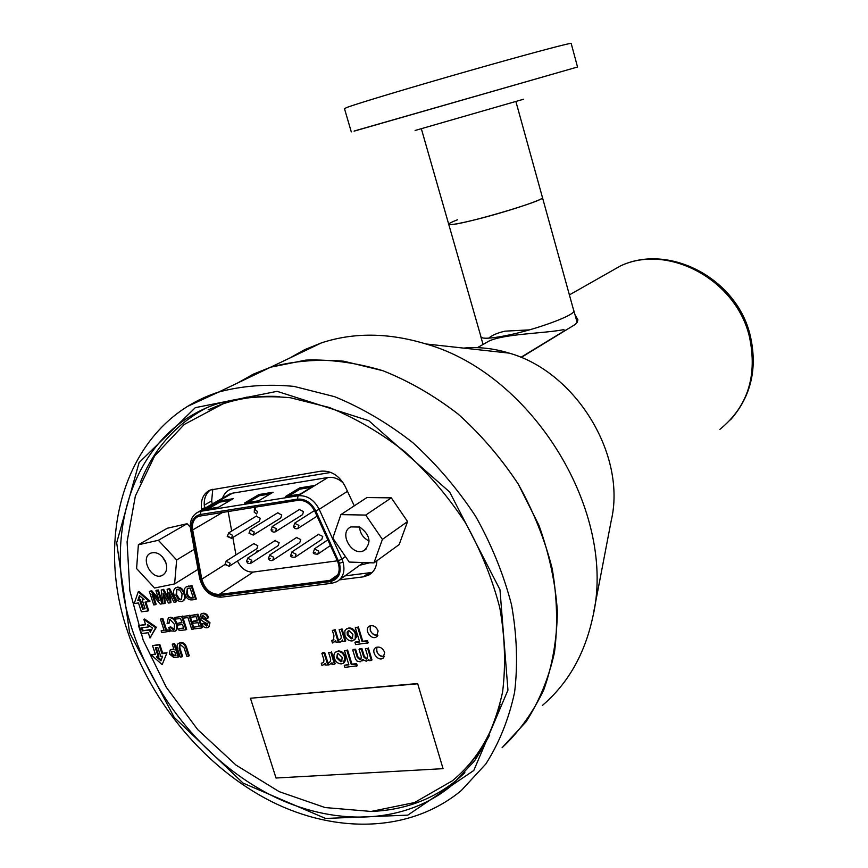 <?xml version="1.0" encoding="UTF-8"?>
<svg xmlns="http://www.w3.org/2000/svg" width="868" height="868" viewBox="0 0 868 868"><rect width="100%" height="100%" fill="white"/><g stroke="black" fill="none" stroke-linecap="round" stroke-linejoin="round"><path stroke-width="1.3" d="M463.599 348.101C478.528 346.69 493.751 348.372 509.256 353.135C576.005 371.905 626.761 455.255 611.235 520.626L593.625 612.493M289.391 358.224L304.852 349.576L321.507 342.86C353.753 332.26 388.549 332.628 425.895 343.956C533.136 374.043 617.994 513.411 592.616 617.766C584.555 654.526 567.78 683.778 542.316 705.5M237.539 383.038L253.434 374.108L270.599 367.207L305.851 360.101C330.914 359.254 356.596 362.781 382.907 370.712C409.11 381.139 434.184 395.591 458.141 414.079C480.959 434.597 500.977 457.924 518.218 484.029L538.963 525.368C549.281 554.164 555.411 582.873 557.386 611.517C556.898 639.521 552.374 665.593 543.813 689.724C533.136 712.27 519.27 731.561 502.214 747.598L502.095 747.695M227.459 495.313L232.483 493.187L327.985 477.487C333.421 476.76 338.553 478.637 343.37 483.118M270.176 493.968L259.38 495.715L247.857 502.507M259 494.521L244.526 503.039L258.729 500.771L273.094 492.232L259 494.521L259.38 495.715M299.677 487.914L285.518 496.485L300.165 494.142L314.205 485.559L299.677 487.914L300.046 489.129L288.794 495.954M311.352 487.295L300.046 489.129M230.226 500.424L219.908 502.095L208.157 508.854M219.528 500.923L204.761 509.397L218.541 507.194L233.21 498.699L219.528 500.923L219.908 502.095M297.832 500.348L198.468 516.308C193.662 518.739 191.73 523.295 192.674 529.957L201.799 579.162C204.718 589.144 210.49 594.244 219.127 594.45L329.883 580.399L333.518 579.26C339.312 575.375 340.636 569.3 337.5 561.053L314.813 511.285C310.679 503.516 305.015 499.87 297.832 500.348M237.485 561.021C241.174 568.605 246.447 572.283 253.282 572.055L337.392 560.815M228.132 511.35L231.68 531.075M232.83 537.476L235.955 554.891M250.787 533.202L249.973 533.321L250.787 533.202M277.597 512.901L281.731 514.963L280.744 517.979L253.64 534.84M248.313 561.509L247.51 561.618L248.313 561.509M274.982 540.623L279.116 542.674L278.183 545.625L251.177 563.082M292.57 555.411L291.746 555.52L292.57 555.411M318.458 534.384L322.744 536.424L321.778 539.419L295.478 556.974M315.258 552.287L314.422 552.395L315.258 552.287M270.263 558.482L269.449 558.591L270.263 558.482M296.541 537.531L300.762 539.571L299.807 542.543L273.149 560.055M226.711 564.482L225.93 564.591L226.711 564.482M253.749 543.672L257.818 545.722L256.895 548.663L229.575 566.055M272.91 529.925L272.085 530.044L272.91 529.925M299.33 509.559L303.54 511.61L302.531 514.659L275.774 531.563M228.23 536.543L229.022 536.424L228.23 536.543M256.212 516.189L260.281 518.25L259.293 521.256L231.864 538.073M256.006 552.764L257.199 550.594L258.707 551.039M254.704 507.162L255.572 507.476L255.322 509.863L257.622 511.675L256.581 513.964L254.248 512.196L254.53 507.183M295.402 526.583L294.567 526.713L295.402 526.583M369.855 562.757L359.808 565.22M222.458 498.178C224.693 492.568 228.382 489.335 233.514 488.478L330.86 472.431M176.649 559.969L158.377 540.297L138.37 544.779L136.591 568.562L154.558 588.027L174.62 583.914L176.649 559.969L194.313 549.314M174.62 583.914L198.034 569.343M138.37 544.779L167.318 528.232L187.076 523.719L158.377 540.297M190.331 527.212L187.076 523.719M162.305 556.703L165.929 562.768M165.126 560.804C161.188 554.099 156.414 551.527 150.826 553.1C139.52 557.365 151.607 580.909 162.273 575.419C166.938 572.533 167.893 567.661 165.126 560.804M382.397 539.386L407.569 521.549L391.305 497.863L366.904 497.559L340.885 514.615L332.824 538.106L349.218 562.063L373.956 562.898L382.397 539.386L365.721 515.071L391.305 497.863M373.956 562.898L399.161 544.583L407.569 521.549M365.721 515.071L340.885 514.615M359.515 526.941C360.068 533.462 363.269 538.138 369.128 540.992M359.764 527.06L350.889 526.898C338.032 532.518 352.115 557.43 364.191 550.453C371.732 542.739 370.256 534.938 359.764 527.06M370.18 630.06C371.808 633.955 374.379 635.712 377.895 635.311C371.96 634.855 369.464 631.654 370.43 625.709L370.18 630.06M212.183 504.069L211.662 500.934L212.779 489.27M204.186 503.57L204.935 508.225M372.264 572.413L344.943 575.907M376.69 651.336C378.35 655.264 380.944 657.011 384.481 656.588C378.589 656.197 376.061 653.04 376.896 647.116L376.69 651.336M140.291 482.565C153.343 449.689 174.956 425.016 205.141 408.557M464.912 772.748L456.731 780.072C432.752 799.363 404.976 809.779 373.403 811.32M133.13 632.305C99.766 536.088 132.717 431.277 217.846 403.587C240.523 397.316 264.686 395.363 290.324 397.728L329.33 407.483C355.511 418.126 380.64 432.839 404.705 451.61C427.642 472.452 447.823 496.084 465.259 522.514C480.688 550.052 492.199 578.479 499.805 607.806C504.97 637.025 505.892 665.105 502.594 692.046C496.952 717.793 487.599 740.74 474.536 760.91L450.807 786.191C402.828 825.229 332.314 826.314 270.1 794.73C207.832 762.755 155.98 700.715 133.13 632.305M237.658 382.983L253.499 374.097L270.61 367.218C293.601 360.958 317.992 358.951 343.771 361.207L382.907 370.723C409.099 381.15 434.184 395.613 458.141 414.09C480.948 434.608 500.966 457.924 518.207 484.04C533.44 511.263 544.757 539.419 552.167 568.518C557.148 597.564 557.907 625.546 554.468 652.476C548.674 678.266 539.212 701.366 526.062 721.785L502.203 747.587M574.952 314.617L577.904 319.836L577.253 322.223L575.3 324.404L521.158 357.486M576.829 321.41L577.372 321.995M565.459 330.491L563.397 329.688C544.518 333.453 504.818 333.757 489.161 340.994L477.411 347.667M520.865 357.356L565.394 330.241M488.717 338.162C492.221 335.135 497.668 332.802 505.057 331.164L529.447 329.873M457.458 219.788C451.805 221.969 448.875 223.434 448.691 224.194C449.157 225.376 457.436 224.02 473.527 220.147C503.147 212.986 543.878 199.651 542.5 197.665L542.5 197.665C545.223 200.573 462.807 224.79 450.655 224.628L448.691 224.194L421.36 128.811M480.839 336.361L480.818 336.654C481.642 339.073 490.116 338.704 506.261 335.558C535.957 329.742 575.864 314.965 573.878 310.722L573.618 310.169M523.588 99.223L415.132 130.471M354.079 131.155L577.535 67.01L354.535 130.916M571.187 43.476L571.166 43.4C570.471 42.684 526.453 54.424 469.718 70.623C413.027 86.789 358.744 103.097 347.33 107.285L344.466 108.619L351.29 131.893M321.876 653.279L323.504 658.508C324.48 661.416 323.731 662.978 321.258 663.217L322.039 665.702L325.229 663.423L325.739 665.083L327.746 664.899L324.057 653.061L322.668 653.203M327.746 664.899L328.408 664.367L324.719 652.541L322.538 652.769M324.057 653.061L324.719 652.541M344.618 657.141C343.327 653.354 340.994 651.467 337.63 651.477C334.386 652.085 333.279 654.309 334.31 658.161C335.656 661.98 338.043 663.879 341.471 663.846L343.316 663.271L345.269 656.62C343.978 652.834 341.656 650.946 338.292 650.957L335.677 652.085M343.956 662.761L345.627 660.19L345.269 656.62M340.82 661.752L336.697 657.933L337.392 653.875L338.281 653.582L342.22 657.391L341.623 661.481L340.82 661.752L341.482 661.232L337.359 657.412L337.565 653.778M336.697 657.933L337.359 657.412M342.079 661.069L341.482 661.232M337.63 651.477L338.292 650.957M339.279 642.277L341.308 641.745L342.524 639.944L343.044 641.626L345.084 641.409L341.374 629.419L339.16 629.658L340.798 634.964C341.786 637.904 341.015 639.499 338.498 639.759L339.279 642.277M341.721 641.419L342.697 640.497M345.084 641.409L345.746 640.899L342.035 628.909L339.952 629.582M341.374 629.419L342.035 628.909M185.785 647.712C184.667 644.381 182.714 642.808 179.926 642.993C177.267 643.438 176.454 645.304 177.473 648.602L180.229 657.065L181.922 656.881L179.144 648.374L179.654 644.935L180.479 644.696L184.07 647.843L186.859 656.371L188.551 656.186L185.785 647.712L186.512 647.213C185.383 643.893 183.43 642.331 180.653 642.504L178.58 643.351M179.926 642.993L180.653 642.504M188.551 656.186L189.267 655.698L186.512 647.213M179.144 648.374L179.86 647.886L179.904 644.826M181.922 656.881L182.638 656.392L179.86 647.886M209.297 623.3C206.899 620.935 204.23 619.144 201.278 617.951L202.83 615.455L206.345 618.331L207.929 618.135C206.823 615.011 204.935 613.535 202.266 613.719L200.899 614.132L199.597 618.287C201.897 620.88 204.577 622.692 207.636 623.723L206.497 626.002L203.448 623.582L201.853 623.766C202.873 626.598 204.588 627.922 207.007 627.748C209.145 627.369 209.915 625.893 209.297 623.3L210.013 622.823C207.615 620.457 204.946 618.667 201.994 617.474L202.136 615.618M201.278 617.951L201.994 617.474M202.266 613.719L201.072 614.023M187.922 617.593L191.73 629.322L193.434 629.126L189.072 615.662L182.486 616.454L183.039 618.179L187.922 617.593M189.072 615.662L174.826 617.376L175.379 619.101L180.533 618.483L181.933 622.779L177.159 623.343L177.723 625.058L182.486 624.504L183.723 628.28L178.613 628.866L179.166 630.58L185.98 629.799L186.696 629.322L183.083 618.179M193.434 629.126L194.161 628.638L189.799 615.195M168.696 623.419L169.965 619.383L174.522 624.374L174.034 629.647L173.383 629.832L174.11 629.343L170.779 626.88L168.446 627.542L171.191 630.949L175.054 631.21C176.931 629.636 177.3 627.249 176.171 624.038C174.956 620.067 172.743 617.94 169.51 617.658L168.262 618.016L167.068 623.615L169.423 622.953L169.618 619.459M173.383 629.832L170.052 627.358L168.446 627.542M169.51 617.658L168.479 617.875M176.171 624.038L176.898 623.56C175.683 619.589 173.47 617.463 170.237 617.191M175.781 630.732C177.658 629.159 178.027 626.772 176.898 623.56M170.052 627.358L170.779 626.88M191.264 586.03L186.153 586.931C184.059 588.417 183.647 590.826 184.927 594.157C186.284 598.215 188.66 600.135 192.034 599.896L195.593 599.452L191.264 586.03L191.991 585.575L186.208 586.898M187.705 586.497L188.432 586.041M175.77 602.132L168.837 588.971L167.112 589.198L168.49 599.962L162.934 589.752L161.22 589.98L162.956 603.737L164.649 603.531L163.141 593.148L168.468 603.043L170.247 602.826L168.934 592.41L174.045 602.349L176.508 601.665L169.575 588.515L167.893 589.101M168.837 588.971L169.575 588.515M170.247 602.826L170.974 602.359L169.987 594.45M162.934 589.752L161.22 589.98M164.649 603.531L165.387 603.065L164.236 595.188M139.683 600.211L142.591 609.076L145.108 608.761L142.189 599.886L144.066 599.647L139.477 595.611L137.817 600.45L140.421 599.755L143.328 608.609L144.989 608.403M142.591 609.076L143.328 608.609M143.046 599.777L143.708 599.332M139.932 596.012L138.565 599.994L140.421 599.755M142.189 599.886L142.938 599.43M149.318 601.567L150.055 601.112L138.978 591.368L138.229 591.824L134.236 603.499L138.489 602.956L141.397 611.799L147.94 610.985L145.021 602.121L149.318 601.567L138.229 591.824M147.94 610.985L148.678 610.529L145.878 602.012M142.309 630.884L149.47 630.06L150.218 632.338L152.551 628.096L147.701 624.678L148.45 626.967L141.289 627.814L142.309 630.884L150.197 629.582L150.772 631.329M148.851 625.492L149.188 626.501L148.33 626.598M142.146 627.716L143.036 630.418M149.47 630.06L150.197 629.582M150.544 636.971L156.37 627.26L144.641 619.025L143.904 619.492L145.629 624.732L138.479 625.589L145.509 624.363M138.479 625.589L141.115 633.575L148.265 632.75L149.99 637.98L150.717 637.503M149.99 637.98L155.632 627.727L143.904 619.492M155.632 627.727L156.37 627.26M157.52 656.718L161.253 660.027M158.236 656.642L156.381 656.837L160.938 660.895L162.631 656.175L160.754 656.382L157.868 647.593L155.35 647.864L158.236 656.642L158.963 656.154L156.207 647.778M166.265 653.246L161.969 653.702L159.083 644.913L152.529 645.629L155.426 654.407L151.162 654.852L162.175 664.628L166.992 652.758L162.696 653.213L159.81 644.425L152.529 645.629M161.969 653.702L162.696 653.213M162.175 664.628L166.992 652.758M151.162 654.852L155.285 654.005M159.083 644.913L159.81 644.425M367.359 642.928L368.151 642.852L367.489 640.725L362.759 641.213L358.375 626.978L356.075 627.662M367.5 643.362L366.849 641.235L362.108 641.734L357.724 627.488L355.294 627.748L359.667 641.984L354.958 642.472L355.609 644.588L368.151 642.852M354.958 642.472L355.75 642.385M355.294 627.748L355.945 627.239M362.108 641.734L362.759 641.213M366.849 641.235L367.489 640.725M357.724 627.488L358.375 626.978M352.701 649.958L355.533 659.083L356.954 661.015L360.253 661.817L362.694 659.561L366.263 661.242L368.846 659.539L369.204 660.689L371.352 660.483L367.663 648.45L365.406 648.678L367.685 656.1L366.914 658.834L366.155 659.072L363.681 656.892L361.283 649.09L359.037 649.318L361.316 656.729L360.784 659.398L359.851 659.691L357.334 657.51L354.936 649.731L353.482 649.882M357.334 657.51L357.985 656.978L355.587 649.21L353.352 649.438M354.936 649.731L355.587 649.21M359.851 659.691L360.502 659.159L357.985 656.978M361.207 658.986L360.502 659.159M359.037 649.318L359.829 649.242M363.681 656.892L364.332 656.36L361.934 648.57L359.688 648.797M361.283 649.09L361.934 648.57M366.155 659.072L366.795 658.552L364.332 656.36M367.359 658.411L366.795 658.552M367.663 648.45L365.406 648.678M384.676 652.4L383.059 658.204C377.808 661.948 370.137 650.783 375.779 647.593C379.576 646.215 382.549 647.81 384.676 652.4M376.918 560.739C376.495 567.357 373.782 572.131 368.802 575.072L363.28 576.851L365.905 574.931L371.634 573.021M201.723 510.058L201.615 509.418C200.399 499.903 203.264 493.436 210.23 490.019L320.845 471.194C331.109 470.391 339.214 475.458 345.182 486.427L354.285 505.838M210.284 489.997C205.336 494.022 203.427 499.935 204.533 507.747L204.653 508.388M279.485 396.524C259.304 395.526 240.436 397.989 222.881 403.913L184.276 424.441L154.656 455.939L135.375 495.964L127.086 541.827L129.842 590.772L143.177 640.085L166.211 687.163L197.676 729.587L235.987 765.088L279.203 791.659L325.088 807.555L371.113 811.45L414.503 802.564L452.358 780.809C475.187 761.995 491.082 736.563 500.055 704.48M247.196 397.056L225.832 402.459L208.146 409.87M464.608 769.395C474.286 759.663 482.521 748.422 489.302 735.652M417.324 683.81L250.44 698.241L276.035 778.021L443.06 768.668L417.627 683.539L443.06 768.668M250.44 698.241L417.627 683.539M378.123 630.993L376.43 636.906C371.081 640.573 363.594 629.267 369.312 626.164C373.099 624.841 376.039 626.446 378.123 630.993M356.629 666.288L355.988 664.183L351.301 664.628L346.94 650.533L344.542 650.783L348.893 664.855L344.238 665.3L344.889 667.394L357.28 665.756L356.629 663.651L351.952 664.096L347.601 650.013L345.334 650.696M355.988 664.183L356.629 663.651M348.752 664.411L344.238 665.3M346.94 650.533L347.601 650.013M351.301 664.628L351.952 664.096M149.35 591.531L153.734 604.909L155.405 604.692L151.943 594.124L160.254 604.085L161.98 603.868L157.596 590.457L155.914 590.674L159.126 600.482L151.13 591.303L150.207 591.423M155.914 590.674L156.761 590.565M161.98 603.868L162.717 603.401L158.334 590.001L156.652 590.218M157.596 590.457L158.334 590.001M176.833 587.56L175.607 587.918C173.502 589.437 173.014 591.867 174.142 595.22C175.542 599.354 177.962 601.481 181.39 601.6L182.562 601.274C184.624 599.734 185.09 597.293 183.962 593.951C182.606 589.839 180.229 587.712 176.833 587.56L175.759 587.82M180.837 599.864L178.124 598.866L176.03 595.535L176.649 589.513L179.633 590.001L182.074 593.658L181.542 599.669L179.275 598.746L176.573 594.547L176.855 589.426M175.846 595.003L176.573 594.547M183.962 593.951L184.689 593.495C183.332 589.372 180.956 587.245 177.571 587.104M183.159 600.884L183.289 600.808C185.351 599.267 185.817 596.826 184.689 593.495M169.293 631.318L170.139 631.22L169.596 629.571M169.412 631.698L168.859 629.994L165.831 630.342L162.088 618.906L160.417 619.112L164.161 630.537L161.144 630.884L161.708 632.588L170.139 631.22M164.03 630.157L161.144 630.884M160.417 619.112L161.264 619.003M168.859 629.994L166.558 629.864L162.826 618.439L161.144 618.634M165.831 630.342L166.558 629.864M162.088 618.906L162.826 618.439M185.98 629.799L181.672 616.551L174.826 617.376M181.672 616.551L182.399 616.085M192.653 621.521L193.217 623.246L198.034 622.681L199.26 626.479L194.096 627.076L194.649 628.801L201.55 628.009L197.231 614.685L190.298 615.52L190.862 617.246L196.07 616.627L197.47 620.945L193.499 621.423M201.55 628.009L202.266 627.531L197.958 614.208L191.144 615.423M197.231 614.685L197.958 614.208M171.322 649.752L170.139 650.067L169.379 653.995L173.871 657.553L178.211 657.098L173.936 644.002L172.255 644.186L173.98 649.459L170.486 649.839M178.211 657.098L178.927 656.599L174.652 643.524L172.255 644.186M175.846 655.177L174.468 655.318L171.777 653.322L171.766 651.488M173.741 655.807L171.061 653.81L172.298 651.401L174.533 651.163L175.976 655.579L173.741 655.807L174.468 655.318M173.936 644.002L174.652 643.524M355.337 634.139C354.036 630.309 351.692 628.421 348.285 628.454L346.375 629.04L344.889 630.689L344.9 635.246C346.256 639.108 348.676 641.018 352.137 640.953L355.196 639.119L355.337 634.139L355.988 633.629C354.697 629.799 352.343 627.911 348.936 627.944L346.332 629.061M354.621 639.868L356.336 637.264L355.988 633.629M351.486 638.837L347.319 635.007L347.124 632.121L348.936 630.569L352.907 634.41L352.278 638.577L351.486 638.837L352.137 638.327L347.981 634.497L348.22 630.776M347.319 635.007L347.981 634.497M352.733 638.164L352.137 638.327M348.285 628.454L348.936 627.944M331.684 640.475L332.466 642.982L335.699 640.66L336.22 642.331L338.249 642.125L334.538 630.168L332.325 630.407L333.963 635.691L333.453 640.02L331.684 640.475L333.93 639.607M338.249 642.125L338.911 641.615L335.2 629.658L333.117 630.32M334.538 630.168L335.2 629.658M332.487 664.432L334.505 664.248L330.816 652.378L328.614 652.606L330.252 657.846C331.229 660.754 330.48 662.327 327.995 662.566L328.766 665.051L331.977 662.772L332.487 664.432M328.614 652.606L330.816 652.378M334.505 664.248L335.167 663.716L331.478 651.868M331.305 664.085L332.14 663.326M330.241 661.698L328.777 662.458M334.994 642.027L335.873 641.224M173.85 649.069L172.048 649.264M199.141 626.099L194.942 626.978M197.351 620.566L193.369 621.043M183.593 627.9L179.459 628.768M181.803 622.399L178.016 623.246M155.285 604.334L156.142 604.226L153.408 595.882M158.443 598.388L151.867 590.848L150.088 591.075M363.28 576.851L339.453 579.867M371.211 660.027L372.003 659.951L368.303 647.929M368.39 660.277L368.943 659.843M362.249 660.874L363.052 660.136M359.536 641.55L355.609 641.951M168.186 597.596L163.672 589.296M195.593 599.452L196.32 598.985L191.991 585.575M207.604 625.437L204.164 623.094L202.711 623.669M207.799 617.756L208.645 617.658C207.539 614.533 205.651 613.058 202.993 613.242M208.743 626.978L210.013 622.823M340.755 638.891L339.279 639.651M324.556 664.736L325.402 663.977M323.493 662.349L322.05 663.109M186.566 593.701L187.325 588.482L190.103 587.994L193.304 597.922L191.34 598.171C188.953 598.16 187.358 596.674 186.566 593.701L187.293 593.245L187.51 588.406M193.195 597.564L192.067 597.705C189.68 597.694 188.085 596.207 187.293 593.245M232.483 493.187L201.018 511.241L198.349 512.001C192.012 515.288 189.441 521.125 190.634 529.502L191.654 529.914C190.667 521.44 193.531 516.297 200.269 514.496L201.018 511.241L298.115 495.758L297.442 499.111C305.2 498.644 311.319 502.583 315.8 510.926L319.196 509.31C314.064 499.664 307.033 495.14 298.115 495.758L327.985 477.487M200.269 514.496L297.442 499.111M229.857 493.946L196.135 513.227M315.8 510.926L339.486 563.31C341.601 573.379 338.531 579.488 330.263 581.625L219.506 595.622C210.23 595.296 203.991 589.784 200.79 579.108L199.759 578.652L190.645 529.556M200.79 579.108L191.654 529.914M345.453 556.572L341.873 559.068L319.196 509.31L347.471 491.299M332.401 583.079L336.958 581.647C343.283 577.621 345.301 571.09 343.012 562.063L341.873 559.068L338.498 560.706M343.012 562.063L339.486 563.31M330.263 581.625L332.097 583.231L336.958 581.647M331.782 583.274L221.394 597.151L219.506 595.622M337.88 574.714L329.883 580.399M253.282 572.055L219.127 594.45M201.799 579.162L224.964 564.515L229.217 566.283L230.139 563.289L226.016 561.151M223.076 512.153L192.674 529.957M277.988 512.663L250.418 529.632L248.953 533.202L253.25 535.089L254.248 532.008L250.06 529.86M246.512 561.52L247.922 563.267L250.168 563.571L251.753 560.305L247.554 558.167M290.682 555.411C290.368 556.757 291.843 557.365 295.077 557.245L296.042 554.185L291.702 552.048M313.315 552.287C312.881 553.578 314.357 554.196 317.775 554.131L318.751 551.05L314.325 548.923M268.407 558.493C269.416 560.446 270.87 561.043 272.758 560.305L273.713 557.267L269.449 555.14M271.044 529.968C271.944 531.856 273.387 532.475 275.373 531.824L276.382 528.721L272.118 526.561M227.253 536.478L231.496 538.301L232.472 535.241L228.349 533.093M314.476 510.568L294.936 522.981L293.471 526.583C294.404 528.547 295.858 529.176 297.865 528.504L298.896 525.368L294.545 523.22M204.392 505.078L211.662 500.934M129.571 632.718L116.681 542.771L139.086 462.59L195.311 407.656L277.098 391.338L368.791 420.698L449.678 492.037L499.968 589.654L507.954 690.136L473.787 770.48L407.797 815.139L325.554 818.448L243.083 783.11L174.175 717.359L129.571 632.718M188.464 405.964L218.693 392.043C242.313 385.717 267.431 383.83 294.057 386.401L334.571 396.665C361.739 407.786 387.812 423.117 412.777 442.637C436.582 464.293 457.534 488.836 475.621 516.286C491.646 544.865 503.614 574.377 511.534 604.822C516.927 635.17 517.957 664.345 514.594 692.349C508.811 719.116 499.198 743.019 485.765 764.057L461.309 790.509C410.792 832.466 336.415 834.137 271.25 801.446C205.987 768.354 151.813 703.785 127.922 632.392C92.909 531.813 127.802 421.089 218.693 392.043L321.507 342.86M719.887 429.356C747.804 406.658 757.655 375.801 749.442 336.795C736.183 279.496 667.828 243.279 620.403 265.966L605.506 274.418M201.615 509.418L204.533 507.747M509.256 353.135L425.895 343.956M339.54 579.781L363.54 562.54M221.069 597.195C210.316 596.88 203.21 590.717 199.77 578.706M333.518 579.26L335.612 577.762M246.49 561.477L247.901 557.95L275.34 540.395M290.661 555.368L292.071 551.809L318.849 534.124M313.305 552.232L314.704 548.663L327.833 539.853M318.176 553.849L330.426 545.538M268.396 558.439L269.807 554.902L296.921 537.281M224.942 564.45L226.353 560.945L254.107 543.455M271.022 529.914L272.498 526.333L299.731 509.31M227.232 536.435L228.707 532.876L256.581 515.961M298.277 528.232L317.048 516.178M163.661 574.573L162.273 575.419M366.079 549.119L364.191 550.453M450.807 786.191L456.731 780.072M569.397 294.903L620.403 265.966C669.206 242.747 737.149 278.812 750.245 335.591C757.721 368.303 751.135 396.394 730.476 419.862M448.745 224.356L481.089 337.229M515.95 101.708L573.856 311.026M480.818 336.654L482.912 343.934M573.878 310.722L577.122 322.44M577.535 67.01L571.166 43.4M200.899 614.132L201.615 613.654M168.262 618.016L169 617.539M186.153 586.931L186.891 586.475M383.059 658.204L383.786 657.608M368.802 575.072L371.417 573.151M222.881 403.913L225.832 402.459M376.43 636.906L377.189 636.298M175.607 587.918L176.334 587.452M170.139 650.067L170.866 649.579M346.375 629.04L347.026 628.53"/></g></svg>
